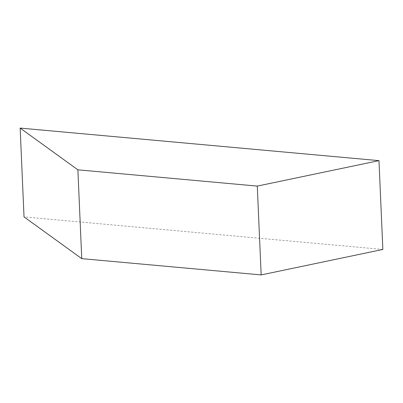<?xml version="1.0" encoding="UTF-8"?>
<svg xmlns="http://www.w3.org/2000/svg" width="403" height="403" viewBox="0 0 403 403"><rect width="100%" height="100%" fill="white"/><g stroke="black" fill="none" stroke-linecap="round" stroke-linejoin="round"><path stroke-width="0.3" stroke-dasharray="2.02 1.51" d="M382.85 249.457L24.029 216.905"/><path stroke-width="0.6" d="M257.285 186.095L77.875 169.819L20.15 128.083L24.029 216.905L81.754 258.64L261.164 274.917L382.85 249.457L378.971 160.636L257.285 186.095L261.164 274.917M20.15 128.083L378.971 160.636M77.875 169.819L81.754 258.64"/></g></svg>
